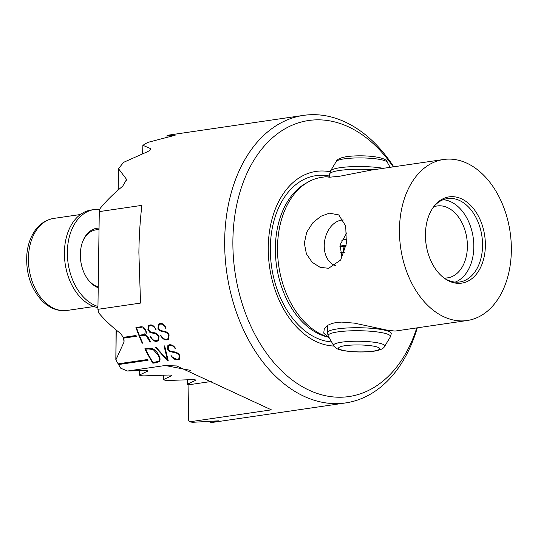 <?xml version="1.0" encoding="UTF-8"?>
<svg xmlns="http://www.w3.org/2000/svg" width="538" height="538" viewBox="0 0 538 538"><rect width="100%" height="100%" fill="white"/><g stroke="black" fill="none" stroke-linecap="round" stroke-linejoin="round"><path stroke-width="0.81" d="M97.956 306.472A49.402 33.564 -98.3 0 1 67.364 251.932A49.402 33.564 -98.3 0 1 94.177 209.564A49.402 33.564 -98.3 0 1 99.9 209.45M97.936 307.615A49.402 33.564 -98.3 0 1 64.412 252.362A49.402 33.564 -98.3 0 1 91.225 209.995L94.177 209.564M98.219 287.756A30.511 20.733 -98.3 0 1 80.35 254.427A30.511 20.733 -98.3 0 1 96.914 228.253A30.511 20.733 -98.3 0 1 99.046 228.105M393.197 166.867A139.497 94.775 -98.3 0 0 330.729 121.05A139.497 94.775 81.7 0 0 232.893 240.13A139.497 94.775 81.7 0 0 326.889 396.008A139.497 94.775 -98.3 0 0 416.762 327.898M393.742 166.793A145.307 98.73 -98.3 0 0 326.586 115.939A145.307 98.73 81.7 0 0 303.553 115.374A145.307 98.73 81.7 0 0 224.682 239.982A145.307 98.73 81.7 0 0 322.585 402.357A145.307 98.73 -98.3 0 0 345.625 402.922A145.307 98.73 -98.3 0 0 417.3 327.824M444.005 277.985A36.328 24.681 81.7 0 0 447.67 277.85A36.328 24.681 81.7 0 0 467.28 242.524A36.328 24.681 81.7 0 0 442.915 206.108A36.328 24.681 -98.3 0 0 437.152 205.967A36.328 24.681 -98.3 0 0 433.601 206.888M443.184 199.712A42.139 28.628 81.7 0 1 445.43 200.022A42.139 28.628 -98.3 0 1 473.393 239.027A42.139 28.628 -98.3 0 1 455.235 282.114M444.321 278.22A42.139 28.628 -98.3 0 0 452.989 281.804A42.139 28.628 81.7 0 0 459.674 281.973A42.139 28.628 81.7 0 0 482.418 240.984A42.139 28.628 81.7 0 0 454.153 198.744A42.139 28.628 -98.3 0 0 447.468 198.583A42.139 28.628 -98.3 0 0 433.836 206.572M454.798 282.968A43.591 29.617 81.7 0 0 485.37 245.758A43.591 29.617 81.7 0 0 455.995 197.042A43.591 29.617 -98.3 0 0 434.395 205.852A43.591 29.617 -98.3 0 0 445.067 278.751A43.591 29.617 -98.3 0 0 454.798 282.968M328.933 337.259L327.877 336.936L323.735 333.103L324.3 328.584L327.85 325.248L331.657 323.546L336.263 322.491L341.643 322.087L354.455 323.15L386.768 330.083L395.013 331.085L467.179 320.52A81.373 55.286 -98.3 0 1 454.28 320.204A81.373 55.286 81.7 0 1 399.7 238.637A81.373 55.286 81.7 0 1 443.615 159.49A81.373 55.286 81.7 0 1 456.52 159.813A81.373 55.286 -98.3 0 1 511.1 241.38A81.373 55.286 -98.3 0 1 467.179 320.52M329.397 213.176L338.752 214.904L345.712 226.014L346.364 243.627L340.689 259.988L328.631 268.294L320.123 267.332L312.154 262.275L306.384 253.808L304.34 243.189L306.687 232.275L312.706 222.9L320.836 216.289L329.397 213.176M335.423 265.557A23.248 16.604 -79.1 0 1 324.508 241.784A23.248 16.604 -79.1 0 1 341.435 220.143A23.248 16.604 100.9 0 1 343.399 220.008M330.11 171.763A88.05 59.826 81.7 0 0 330.016 171.75A88.05 59.826 -98.3 0 0 268.267 246.915A88.05 59.826 -98.3 0 0 327.595 345.315A88.05 59.826 81.7 0 0 333.97 346.055M327.877 336.936A81.373 55.286 -98.3 0 1 278.415 263.385A81.373 55.286 -98.3 0 1 308.469 181.837A81.373 55.286 -98.3 0 1 321.677 177.338L325.813 176.733L329.559 176.975M443.615 159.49L371.449 170.055L339.976 176.188L329.579 177.224L325.813 176.733M99.281 211.602L141.898 205.361C140.129 220.035 139.12 235.758 138.878 252.537L140.532 303.082L97.916 309.316L99.281 211.602A145.307 98.73 -98.3 0 1 100.25 208.287C106.484 200.694 113.948 193.35 122.651 186.249L126.45 179.712L126.302 179.046L118.568 168.797L118.205 189.988M303.553 115.374L170.627 134.823A145.307 98.73 81.7 0 0 167.116 135.428L174.998 135.368M118.568 168.797A145.307 98.73 81.7 0 1 123.673 162.308L147.17 151.851C149.873 150.546 151.07 149.497 150.768 148.717L142.933 145.314A145.307 98.73 81.7 0 1 147.99 142.348L175.159 135.24M150.922 148.972L150.761 149.376M116.248 330.056L115.899 359.841L124.029 342.054L123.592 338.14L136.356 336.27A145.307 98.73 -98.3 0 1 136.04 335.49L123.283 337.353L120.593 333.493C112.086 326.983 104.816 320.15 98.784 312.981A145.307 98.73 -98.3 0 1 97.916 309.316M115.899 359.841A145.307 98.73 81.7 0 0 118.138 363.822L147.674 359.505A145.307 98.73 -98.3 0 0 148.091 360.218L118.555 364.535A145.307 98.73 81.7 0 0 120.794 368.254L127.519 371.018L165.186 365.504L176.659 365.961L271.394 409.848L189.665 421.805A145.307 98.73 81.7 0 0 192.584 422.303L218.408 420.837M345.625 402.922L212.705 422.377A145.307 98.73 81.7 0 1 210.768 422.626L218.253 420.777M168.286 360.964L167.802 361.038L155.415 347.232L155.986 347.145L167.479 360.05L164.056 345.968L164.662 345.873L168.286 360.964M159.154 324.622L160.458 324.138L159.14 324.636L158.569 328.207L160.149 330.238L163.357 331.193C165.751 331.173 167.674 332.39 169.12 334.831L168.555 339.196L166.881 339.814L168.528 339.216M167.257 339.747C164.857 340.46 162.51 338.893 160.216 335.053M160.445 335.51L160.936 335.443C162.362 338.16 164.231 339.424 166.551 339.236L168.044 338.664L168.596 335.12C167.345 332.941 165.65 331.845 163.505 331.838L159.86 330.762L157.95 328.274L159.826 330.789L163.222 331.791M163.189 331.811L163.471 331.865C165.617 331.865 167.311 332.961 168.562 335.147L168.011 338.684M157.916 328.301L158.629 324.125L160.163 323.546M159.779 323.594C162.234 322.948 164.339 324.475 166.107 328.153M165.906 327.682L165.415 327.743L165.899 327.662M165.61 328.22C165.361 325.611 161.111 323.318 160.048 324.226M139.571 335.813L143.491 335.221L139.571 335.813A145.307 98.73 81.7 0 0 142.718 343.143L142.227 343.21A145.307 98.73 -98.3 0 1 135.926 327.528L139.994 326.936C142.523 326.263 144.493 327.447 145.899 330.487C146.652 332.511 146.376 333.916 145.078 334.71L145.314 334.549M150.035 342.067L148.522 339.491L150.035 342.067L150.734 341.966L147.997 337.131L145.112 334.683M148.71 339.969L148.031 338.523M148.239 338.98L148.098 338.59L148.239 338.98M148.286 339.075L145.879 335.436M143.458 335.241L146.255 335.779L143.491 335.221M149.113 326.082L150.398 325.611L149.08 326.109L148.501 329.68L150.089 331.711L153.296 332.659C155.69 332.645 157.607 333.863 159.06 336.304L158.488 340.668L156.82 341.287L158.468 340.689M157.197 341.22C154.796 341.933 152.449 340.366 150.156 336.526M150.384 336.983L150.869 336.916C152.294 339.633 154.171 340.897 156.491 340.709L157.984 340.137M148.75 325.477L147.856 329.774L149.766 332.262L153.404 333.338C155.549 333.338 157.251 334.434 158.502 336.62L157.943 340.157M147.856 329.774L148.569 325.598L150.102 325.019M149.719 325.066C152.167 324.421 154.278 325.941 156.04 329.626M155.838 329.155L155.347 329.216L155.832 329.135M155.543 329.693C155.294 327.084 151.05 324.791 149.988 325.698M155.677 362.814L159.362 361.529C160.506 359.794 160.21 357.521 158.454 354.703C157.049 351.832 154.944 349.761 152.14 348.49L144.863 348.772A145.307 98.73 -98.3 0 0 152.873 363.224L159.396 361.502M177.87 359.761L179.504 359.176L179.618 355.134C177.917 352.901 175.839 351.798 173.391 351.825L170.042 350.978L168.233 349.115L168.455 345.8L169.712 345.342C171.857 345.127 173.66 346.216 175.132 348.611L175.623 348.55C173.956 345.806 171.878 344.549 169.383 344.777L167.89 345.329L167.58 349.209L169.773 351.496L173.606 352.424C175.805 352.417 177.648 353.412 179.12 355.41L178.892 358.705L177.473 359.229C175.112 359.418 173.075 358.274 171.366 355.786L170.882 355.86C172.819 358.671 175.146 359.976 177.87 359.761L171.662 356.849M173.29 352.41L173.572 352.451C175.771 352.444 177.607 353.439 179.087 355.436M210.768 422.626L210.297 421.2M127.519 371.018L144.117 370.44A2.905 0.491 0.8 0 1 147.822 370.964A2.905 0.491 0.8 0 1 147.661 371.126L139.665 374.925A2.905 0.491 0.8 0 0 139.503 375.08A2.905 0.491 0.8 0 0 140.297 375.43L141.629 375.685A2.905 0.491 0.8 0 0 144.54 375.86L168.098 375.04A2.905 0.491 0.8 0 1 171.804 375.564A2.905 0.491 0.8 0 1 171.642 375.726L163.639 379.525A2.905 0.491 0.8 0 0 163.485 379.68A2.905 0.491 0.8 0 0 164.278 380.03L165.61 380.285A2.905 0.491 0.8 0 0 168.515 380.46L192.073 379.64A2.905 0.491 0.8 0 1 195.778 380.164A2.905 0.491 0.8 0 1 195.617 380.319L187.621 384.125A2.905 0.491 0.8 0 0 187.459 384.28L187.52 379.801M187.459 384.28A2.905 0.491 0.8 0 0 188.253 384.63L188.919 384.757L188.428 420.272L189.665 421.805M167.116 135.428L166.861 137.526M142.597 153.733L142.866 145.495L142.752 153.673M118.044 190.129L118.494 168.993M148.078 360.198L118.555 364.535A145.247 98.689 -98.3 0 1 118.138 363.822M115.831 359.714L116.094 329.928M341.946 257.884L340.097 244.83L346.761 232.873M123.316 337.333L123.592 338.14M188.919 384.757L211.421 381.462M145.912 335.416L148.32 339.054M148.064 338.496L148.744 339.949M150.068 342.047L150.721 341.953M135.966 327.521A145.247 98.689 81.7 0 0 142.261 343.19L142.227 343.21M142.261 343.19L142.704 343.123M143.216 334.643L139.329 335.208A145.307 98.73 -98.3 0 1 136.632 328.079L140.216 327.555L143.592 328.153L145.267 330.628L144.823 334.058L143.216 334.643M144.823 334.058L145.3 330.601L143.626 328.126L140.216 327.555M136.632 328.079L140.25 327.528M150.021 325.672C151.165 324.824 155.233 326.949 155.583 329.666M149.766 332.262L147.889 329.747M149.799 332.235L153.438 333.311C155.59 333.318 157.284 334.414 158.535 336.593L158.502 336.62M157.984 340.13L158.535 336.593M150.189 336.499C152.476 340.339 154.823 341.906 157.231 341.2M160.082 324.199C161.232 323.351 165.294 325.477 165.643 328.193M158.811 324.004L157.95 328.274M160.25 335.026C162.543 338.866 164.89 340.433 167.291 339.727M144.91 348.765A145.247 98.689 81.7 0 0 152.906 363.197L152.873 363.224M152.906 363.197L155.711 362.787M158.488 361.301L153.027 362.612A145.307 98.73 -98.3 0 1 145.637 349.276L148.091 348.913L153.202 349.552L157.795 354.784C159.349 357.252 159.699 359.323 158.844 360.985L158.495 361.307M158.878 360.964C159.732 359.31 159.382 357.239 157.829 354.757L157.795 354.784M157.829 354.757L153.202 349.552M153.236 349.525L148.091 348.913M145.637 349.276L148.125 348.893M167.802 361.038L168.28 360.944M155.462 347.225L167.836 361.011M164.097 345.961L167.479 360.05M175.132 348.611L175.166 348.59C173.72 346.203 171.911 345.114 169.746 345.315L169.712 345.342M169.746 345.315L168.455 345.8M175.166 348.59L175.61 348.53M167.58 349.209L167.923 345.309M169.773 351.496L167.614 349.182M169.806 351.469L173.323 352.383M178.898 358.712L179.12 355.41M136.349 336.25L123.626 338.113M345.887 246.444L344.616 246.545L343.096 248.785L343.795 250.977M340.144 252.887A31.971 5.393 0.8 0 1 344.293 252.456M339.888 246.061A31.971 5.393 0.8 0 1 346.075 245.449M341.65 240.13A31.971 5.393 0.8 0 1 346.768 239.679M53.665 218.428A46.497 31.594 81.7 0 0 28.864 251.717A46.497 31.594 81.7 0 0 43.86 301.058A46.497 31.594 81.7 0 0 67.129 310.446C58.037 311.63 49.577 308.328 41.756 300.527C30.558 287.985 25.609 272.423 26.9 253.842C27.768 245.14 30.323 237.601 34.553 231.239C37.586 226.559 43.605 220.197 53.665 218.428L80.424 214.514M87.99 279.538A29.059 19.745 81.7 0 0 89.732 281.522A29.059 19.745 81.7 0 0 98.225 286.929M99.032 229.417L95.858 229.881A29.059 19.745 81.7 0 0 82.502 242.066M331.603 341.939A83.867 56.981 -98.3 0 1 326.842 341.307A83.867 56.981 -98.3 0 1 270.332 247.588A83.867 56.981 -98.3 0 1 329.148 175.993A83.867 56.981 -98.3 0 1 329.572 176.074M328.974 337.326L328.442 337.212A80.31 54.567 -98.3 0 1 276.586 266.169A80.31 54.567 -98.3 0 1 305.92 183.256L308.469 181.837M187.681 379.794L187.621 384.125M167.049 135.623L167.022 137.493M163.7 375.194L163.639 379.525M139.725 370.595L139.665 374.925M126.302 179.046L126.282 180.707M124.056 339.754L124.029 342.054M190.331 370.332L165.186 365.504M339.794 246.808A28.77 4.855 0.8 0 1 340.722 246.666A28.77 4.855 0.8 0 1 345.961 246.074M344.999 345.705A20.558 3.47 0.8 0 1 374.058 346.237A20.558 3.47 0.8 0 1 373.271 351.132A20.558 3.47 0.8 0 1 344.212 350.601A20.558 3.47 0.8 0 1 344.999 345.705M384.636 346.337C383.708 348.577 380.231 350.184 374.192 351.153C363.95 352.39 353.789 352.235 343.715 350.675C335.577 349.108 335.382 347.582 333.708 345.625A25.589 4.317 0.8 0 1 341.576 342.181A25.589 4.317 0.8 0 1 370.467 341.832A25.589 4.317 0.8 0 1 384.636 346.337L390.332 336.949L391.314 333.58A31.971 5.393 0.8 0 0 372.014 328.355A31.971 5.393 0.8 0 0 337.366 328.92A31.971 5.393 0.8 0 0 327.386 332.686L327.487 325.477M333.708 345.625L328.267 336.089A31.191 5.266 0.8 0 1 337.864 331.885A31.191 5.266 0.8 0 1 373.069 331.462A31.191 5.266 0.8 0 1 390.332 336.949M342.625 240.029A20.343 3.436 0.8 0 1 346.633 239.188A20.343 3.436 0.8 0 1 346.795 239.161M329.552 177.224L329.599 174.218A31.971 5.393 0.8 0 1 339.579 170.452A31.971 5.393 0.8 0 1 373.197 169.8M390.137 167.318L387.205 162.173A25.589 4.317 0.8 0 0 370.702 158.32A25.589 4.317 0.8 0 0 344.138 158.871A25.589 4.317 0.8 0 0 336.277 161.467L330.574 170.849A31.191 5.266 0.8 0 1 340.157 167.688A31.191 5.266 0.8 0 1 383.312 168.32M93.888 306.532L67.129 310.446M163.485 379.68L163.545 375.201M139.503 375.08L139.564 370.601M387.205 162.173C387.064 156.686 362.646 154.46 346.721 156.645C340.628 157.634 337.144 159.241 336.277 161.467M329.599 174.218L330.574 170.849M328.267 336.089L327.386 332.686"/></g></svg>
